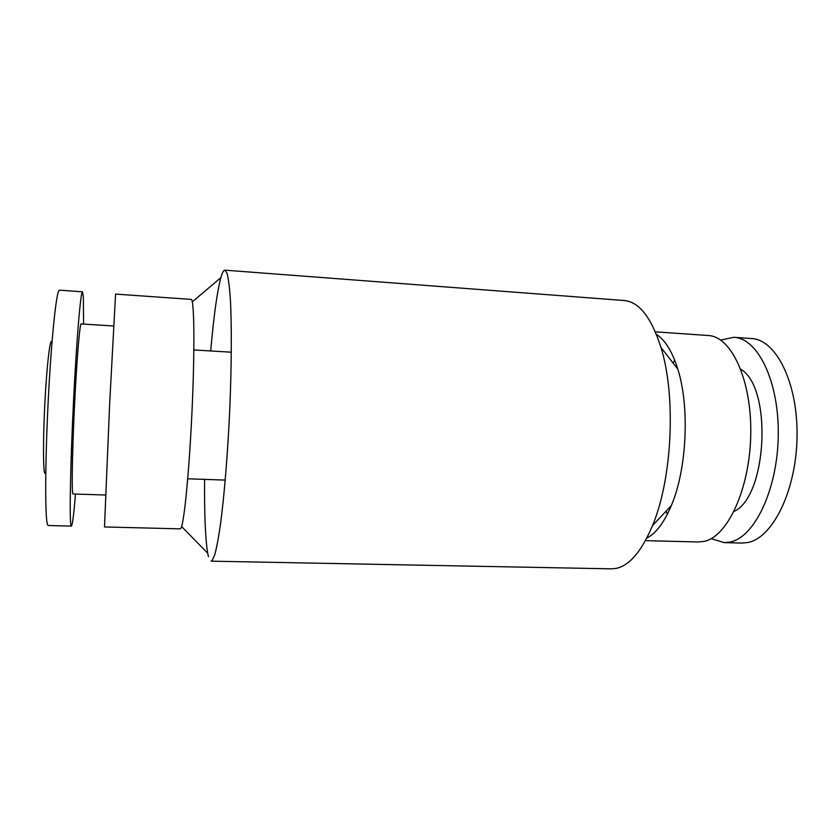 <?xml version="1.0" encoding="UTF-8"?>
<svg xmlns="http://www.w3.org/2000/svg" width="839" height="839" viewBox="0 0 839 839"><rect width="100%" height="100%" fill="white"/><g stroke="black" fill="none" stroke-linecap="round" stroke-linejoin="round"><path stroke-width="1.26" d="M656.465 334.446C665.159 339.994 672.28 351.551 677.797 369.118C689.857 406.8 686.879 469.274 671.305 505.634C664.142 522.592 655.962 533.426 646.775 538.124M655.364 331.825L708.21 335.516C731.241 336.271 751.838 379.941 750.748 434.455C749.898 488.959 727.434 536.939 704.036 541.407L698.394 541.973L645.432 540.641M624.195 300.519C639.119 301.851 651.379 317.478 660.954 347.419C676.234 395.882 672.291 478.849 652.48 525.634C641.688 551.171 629.649 565.413 616.35 568.36L611.432 568.842L211.071 561.165L212.162 560.557L214.774 554.736C216.63 547.825 218.528 537.736 220.458 524.49C224.307 495.618 227.799 452.85 229.792 408.729C231.627 364.724 231.763 324.148 230.326 298.474C229.487 286.886 228.418 278.517 227.096 273.378L224.915 270.158L624.195 300.519M210.715 350.954C213.725 316.345 217.091 291.93 220.825 277.719L220.93 277.352C222.314 272.539 223.646 270.137 224.915 270.158M191.166 299.387C194.176 298.569 194.9 345.93 192.194 407.093C189.509 468.225 184.265 522.624 181.014 528.088L180.249 528.864L104.497 526.944L109.689 403.045L115.583 294.101L191.166 299.387M720.617 340.057L733.915 337.309L751.492 338.537C775.991 339.417 798.025 382.752 797.05 436.72C796.326 490.679 772.635 538.124 747.769 542.518L741.76 543.074L724.151 542.634L711.168 538.628M733.915 337.309C757.816 338.138 779.274 381.609 778.256 435.798C777.48 489.976 754.282 537.642 730.003 542.067L724.151 542.634M740.806 369.275C772.52 387.429 767.339 496.405 734.041 511.454M113.569 325.993L81.142 323.927C79.841 323.214 76.894 357.907 74.671 402.384C72.437 446.83 71.619 487.753 72.699 493.112L73.045 493.993L105.536 495.01M83.564 324.074L83.365 297.016L82.505 291.794L59.422 290.179C56.612 288.91 51.431 337.163 48.253 400.035C45.044 462.876 44.949 518.953 47.561 524.69L48.222 525.518L71.357 526.105C72.416 525.319 73.801 514.643 75.479 494.066M82.505 291.794C80.733 290.598 76.611 338.704 73.517 401.273C70.403 463.82 69.385 519.593 70.948 525.287L71.357 526.105M52.06 341.421L51.452 341.389C49.69 340.865 46.701 367.744 44.928 401.944C43.135 436.123 43.062 468.172 44.614 472.944L45.757 473.815M208.471 556.708L207.715 553.247C205.345 538.743 204.307 514.118 204.601 479.384M667.372 514.234L666.051 511.224M673.098 363.067L674.703 360.183M677.797 369.118L660.954 347.419M671.305 505.634L652.48 525.634M187.726 478.786L225.24 480.097M231.323 352.191L193.861 349.947M181.612 526.525L207.715 553.247M192.299 301.841L220.825 277.719"/></g></svg>
